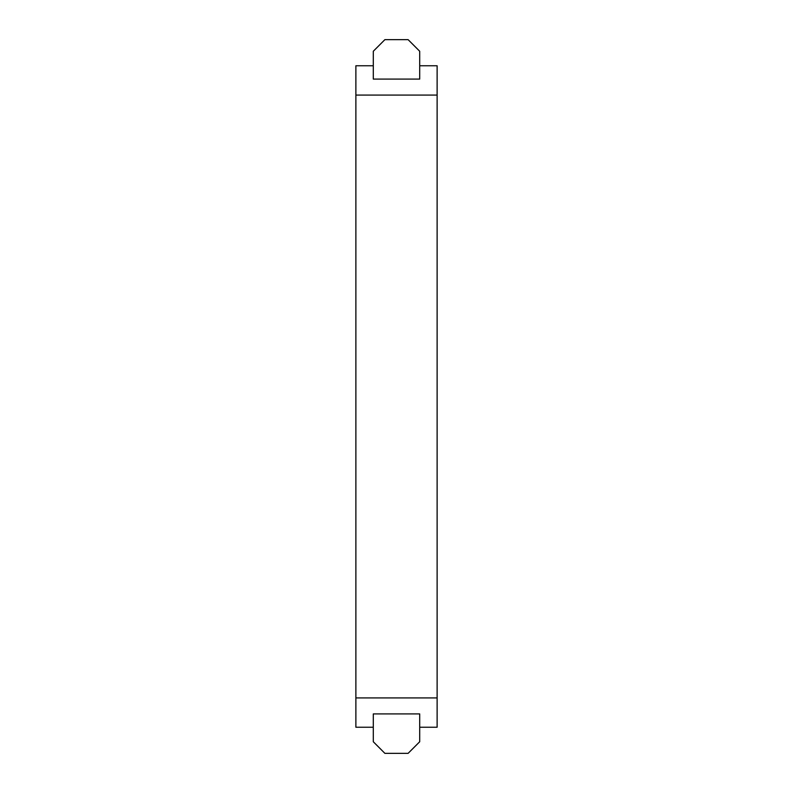 <?xml version="1.0" encoding="UTF-8"?>
<svg xmlns="http://www.w3.org/2000/svg" width="793" height="793" viewBox="0 0 793 793"><rect width="100%" height="100%" fill="white"/><g stroke="black" fill="none" stroke-linecap="round" stroke-linejoin="round"><path stroke-width="1.19" d="M408.108 39.65L419.705 51.258L419.705 79.092L373.295 79.092L373.295 51.258L384.892 39.65L408.108 39.65M408.108 753.35L419.705 741.742L419.705 713.908L373.295 713.908L373.295 741.742L384.892 753.35L408.108 753.35M419.705 727.24L437.121 727.24L437.121 697.929L355.879 697.929L355.879 65.76L373.295 65.76M373.295 727.24L355.879 727.24L355.879 697.929M437.121 697.929L437.121 65.76L419.705 65.76M437.121 95.071L355.879 95.071"/></g></svg>

